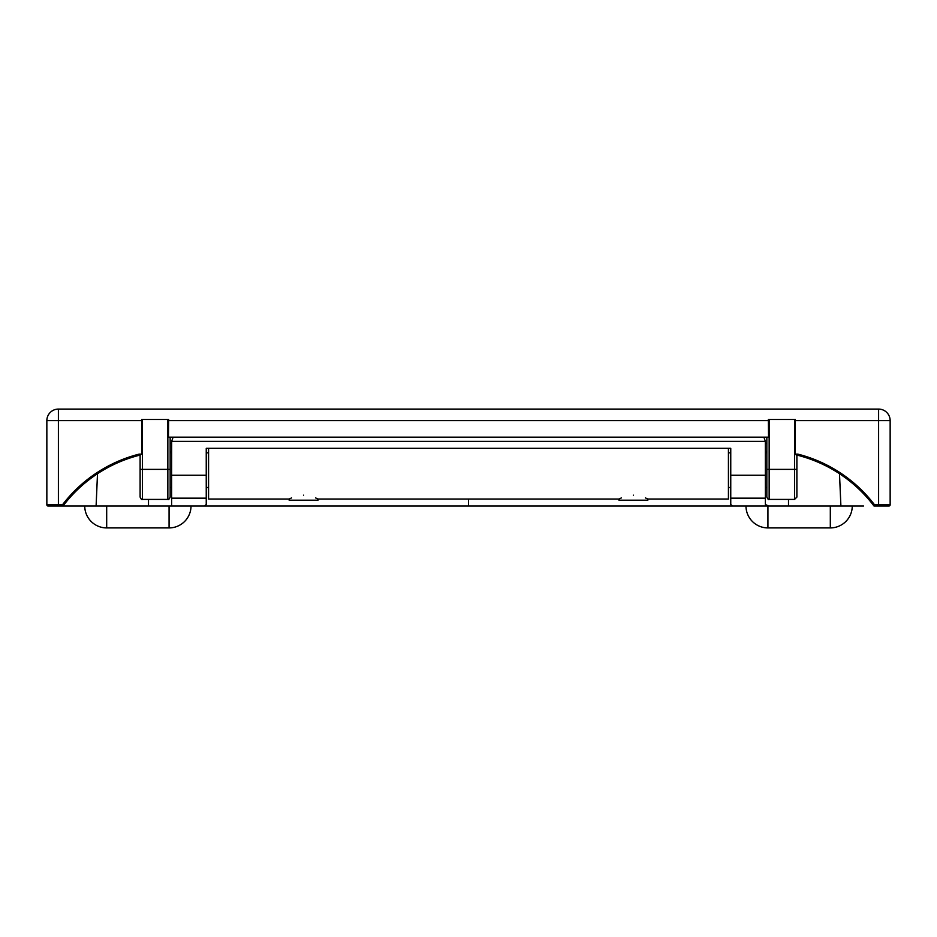 <?xml version="1.0" encoding="UTF-8"?>
<svg xmlns="http://www.w3.org/2000/svg" width="937" height="937" viewBox="0 0 937 937"><rect width="100%" height="100%" fill="white"/><g stroke="black" fill="none" stroke-linecap="round" stroke-linejoin="round"><path stroke-width="1.41" d="M468.5 499.046L468.5 505.98L731.973 505.98M173.111 437.157L171.658 441.374L765.342 441.374L765.388 498.168L730.755 498.168L730.755 448.308L206.245 448.308L206.245 498.168L171.612 498.168L171.612 505.98L468.5 505.98M171.658 441.374L171.612 475.258L206.245 475.258M171.612 505.98L148.503 505.98L148.503 499.409M97.507 473.712L96.101 505.98L148.503 505.98M96.101 505.98L48.01 505.98A1.16 1.16 0 0 1 46.85 504.82L46.85 420.631L46.85 504.82L62.451 504.82L63.025 505.98L73.402 505.98M863.598 505.98L840.899 505.98L839.493 473.712M788.497 499.409L788.497 505.98L840.899 505.98M788.497 505.98L732.394 505.98L730.755 504.493L730.755 498.168M171.612 498.168L171.612 475.258M765.388 498.168L765.388 504.493L768.481 505.98M766.653 452.84L765.388 450.814M171.612 450.802L170.335 452.84M730.755 448.308L730.755 452.84L728.424 452.84M204.606 505.98L206.245 504.493L206.245 498.168M208.576 452.84L206.245 452.84L206.245 448.308M765.342 441.374L763.889 437.157M621.407 497.898L618.97 499.046L618.97 500.194L647.854 500.194L647.572 498.906M633.412 495.169C652.035 499.433 652.035 499.433 633.412 495.169C614.777 499.433 614.777 499.433 633.412 495.169M647.502 498.871L645.429 497.91M315.582 497.898L318.03 499.046L318.03 500.194L289.146 500.194L289.428 498.906M303.588 495.169C322.223 499.433 322.223 499.433 303.588 495.169C284.965 499.433 284.965 499.433 303.588 495.169M289.498 498.871L291.571 497.91M728.424 448.308L728.424 499.046L647.854 499.046M208.576 448.308L208.576 499.046L289.146 499.046M769.148 419.471L769.148 499.409L794.564 499.409L794.564 419.471L768.363 419.471L768.539 437.157L168.461 437.157L168.637 419.471L142.436 419.471L142.436 499.409C141.932 500.042 141.159 499.269 140.117 497.102L140.117 455.288M794.564 419.471L795.361 419.471L795.185 454.129L796.614 455.288L797.738 455.288L797.879 454.129A139.777 139.777 0 0 1 874.549 504.82L873.975 505.98L874.549 504.82L878.601 504.82L878.601 420.631L795.185 420.631M63.025 505.98A138.629 138.629 0 0 1 139.262 455.288A138.629 138.629 0 0 0 63.025 505.98L62.451 504.82A139.777 139.777 0 0 1 139.121 454.129L139.262 455.288L141.815 454.129L141.639 419.471L142.436 419.471M141.815 420.631L46.85 420.631A11.549 11.549 180 0 1 58.399 409.082L878.601 409.082A11.549 11.549 0 0 1 890.15 420.631L878.601 420.631L878.601 409.082A11.549 11.549 180 0 1 890.15 420.631L890.15 504.82A1.16 1.16 0 0 1 888.99 505.98L873.975 505.98A138.629 138.629 0 0 0 797.738 455.288A138.629 138.629 0 0 1 873.975 505.98M170.159 437.157L170.159 497.102C169.152 499.257 168.379 500.018 167.852 499.409L167.852 469.378L140.117 469.378M766.841 437.157L766.841 469.378L766.841 437.157M769.148 499.409C768.762 500.135 767.989 499.374 766.841 497.102L766.841 469.378L796.883 469.378L796.883 497.102L794.564 499.409M796.883 455.288L796.883 469.378M830.311 505.98L830.311 527.918L767.93 527.918L767.93 505.98M169.07 505.98L169.07 527.918L106.689 527.918L106.689 505.98M730.755 475.258L765.388 475.258M768.539 420.631L168.461 420.631M58.399 505.98L58.399 409.082L878.601 409.082M795.185 454.129L797.879 454.129M139.121 454.129L141.815 454.129M878.601 505.98L878.601 504.82L890.15 504.82A1.16 1.16 0 0 1 888.99 505.98M46.85 504.82A1.16 1.16 0 0 0 48.01 505.98M170.159 469.378L167.852 469.378L167.852 419.471M765.388 443.236L766.841 443.342M171.612 443.236L170.159 443.33M766.841 487.486L765.388 487.486M730.755 487.486L728.424 487.486M170.159 487.486L171.612 487.486M206.245 487.486L208.576 487.486M618.97 499.046L318.03 499.046M170.159 452.84L171.612 452.84M766.841 452.84L765.388 452.84M58.399 409.082A11.549 11.549 0 0 0 46.85 420.631M167.852 499.409L142.436 499.409M745.981 505.98A21.949 21.949 0 0 0 767.93 527.918M830.311 527.918A21.949 21.949 0 0 0 852.26 505.98M84.74 505.98A21.949 21.949 0 0 0 106.689 527.918M169.07 527.918A21.949 21.949 0 0 0 191.019 505.98"/></g></svg>
